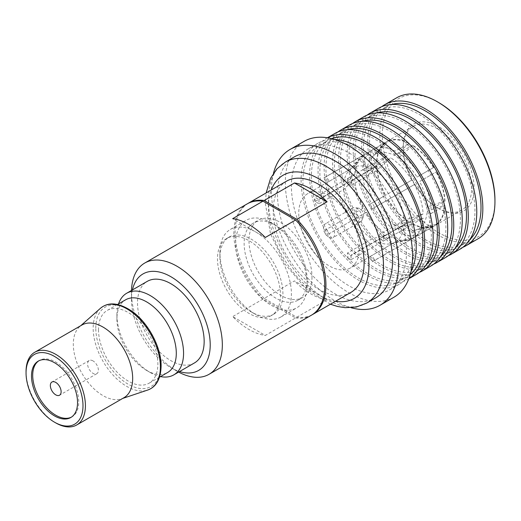 <?xml version="1.0" encoding="UTF-8"?>
<svg xmlns="http://www.w3.org/2000/svg" width="521" height="521" viewBox="0 0 521 521"><rect width="100%" height="100%" fill="white"/><g stroke="black" fill="none" stroke-linecap="round" stroke-linejoin="round"><path stroke-width="0.39" stroke-dasharray="2.6 1.95" d="M359.822 217.452A5.386 3.113 -120 0 0 363.384 216.677A5.386 3.113 -120 0 0 359.822 208.654A5.386 3.113 -120 0 0 358.468 208.159A5.386 3.113 -120 0 0 356.077 211.689A5.386 3.113 -120 0 0 359.822 217.452M356.748 221.282A7.9 4.559 -120 0 0 360.695 221.672A7.9 4.559 -120 0 0 361.965 220.142A7.9 4.559 -120 0 0 356.748 208.38A7.9 4.559 -120 0 0 354.755 207.658A7.9 4.559 -120 0 0 352.795 207.99A7.9 4.559 -120 0 0 351.584 214.32A7.9 4.559 -120 0 0 356.748 221.282M329.051 237.27A7.9 4.559 -120 0 0 332.997 237.661A7.9 4.559 -120 0 0 334.208 231.331A7.9 4.559 -120 0 0 329.051 224.375A7.9 4.559 -120 0 0 325.097 223.978A7.9 4.559 -120 0 0 323.886 230.308A7.9 4.559 -120 0 0 329.051 237.27M387.09 155.733L372.007 168.999L347.442 183.184L347.442 178.625L387.09 155.733A48.42 27.958 -120 0 0 366.016 153.649L326.367 176.541L329.161 181.373L353.726 167.189L366.016 153.649M372.007 168.999A42.846 24.741 -120 0 0 353.726 167.189M329.161 181.373A42.846 24.741 -120 0 0 327.833 182.044A42.846 24.741 -120 0 0 326.589 182.851L323.801 178.019L363.45 155.134A48.42 27.958 -120 0 0 360.643 157.635A48.42 27.958 -120 0 0 354.716 174.424L315.068 197.316L319.015 199.595L343.586 185.411L354.716 174.424M363.45 155.134L351.154 168.674L326.589 182.851M351.154 168.674A42.846 24.741 -120 0 0 348.816 170.784A42.846 24.741 -120 0 0 343.586 185.411M319.015 199.595A42.846 24.741 -120 0 0 319.015 203.789L315.068 201.516L354.716 178.625A48.42 27.958 -120 0 0 363.45 207.996L323.801 230.888L363.45 207.996M354.716 178.625L343.586 189.605L319.015 203.789M343.586 189.605A42.846 24.741 -120 0 0 351.154 215.088M326.589 229.273A42.846 24.741 -120 0 0 329.161 233.727L366.016 212.444A48.42 27.958 -120 0 0 387.09 234.691L347.442 257.582L347.442 253.03L372.007 238.846L387.09 234.691M366.016 212.444L329.161 233.727M353.726 219.543A42.846 24.741 -120 0 0 372.007 238.846M347.442 253.03A42.846 24.741 -120 0 0 349.259 254.137A42.846 24.741 -120 0 0 351.076 255.127L351.076 259.679L390.724 236.794L375.648 240.943A42.846 24.741 -120 0 0 390.926 243.724A42.846 24.741 -120 0 0 393.928 242.753L411.798 238.879A48.42 27.958 -120 0 1 408.23 240.057A48.42 27.958 -120 0 1 390.724 236.794M329.051 195.837A42.846 24.741 -120 0 0 307.624 193.714A42.846 24.741 -120 0 0 301.06 228.048A42.846 24.741 -120 0 0 329.051 265.808A42.846 24.741 -120 0 0 350.47 267.931A42.846 24.741 -120 0 0 357.041 233.597A42.846 24.741 -120 0 0 329.051 195.837M347.442 178.625A48.42 27.958 60 0 1 349.259 179.621A48.42 27.958 60 0 1 351.076 180.722L351.076 185.281A42.846 24.741 -120 0 0 349.259 184.167A42.846 24.741 -120 0 0 347.442 183.184M408.992 143.093A48.42 27.958 -120 0 0 387.917 141.002L388.138 141.38A47.984 27.704 -120 0 1 408.992 143.444L395.094 151.116A48.42 27.958 -120 0 0 374.019 149.026L387.917 141.002M385.351 142.487A48.42 27.958 -120 0 0 376.624 161.777L376.93 161.959A47.984 27.704 -120 0 1 382.798 145.333A47.984 27.704 -120 0 1 385.566 142.865L385.351 142.487L371.447 150.51A48.42 27.958 -120 0 0 362.72 169.807L376.624 161.777M376.624 165.978A48.42 27.958 -120 0 0 385.351 195.349L385.566 195.225A47.984 27.704 -120 0 1 376.93 166.153L362.72 174.001A48.42 27.958 -120 0 0 371.447 203.379L385.351 195.349M387.917 199.804A48.42 27.958 -120 0 0 408.992 222.044L408.992 221.692A47.984 27.704 -120 0 1 388.138 199.673L374.019 207.827A48.42 27.958 -120 0 0 395.094 230.074L408.992 222.044M351.076 259.679A48.42 27.958 60 0 1 349.259 258.69A48.42 27.958 60 0 1 347.442 257.582M326.367 235.336A48.42 27.958 60 0 1 323.801 230.888M315.068 201.516A48.42 27.958 60 0 1 315.068 197.316M323.801 178.019A48.42 27.958 60 0 1 325.052 177.218A48.42 27.958 60 0 1 326.367 176.541M437.399 128.733A48.42 27.958 -120 0 0 413.186 126.336A48.42 27.958 -120 0 0 403.163 148.498A48.42 27.958 -120 0 0 437.399 207.801L438.61 208.504A50.133 28.942 -120 0 0 474.058 188.035A50.133 28.942 -120 0 0 438.61 126.636A50.133 28.942 -120 0 0 403.163 147.104A50.133 28.942 -120 0 0 438.61 208.504L437.399 207.801A48.42 27.958 -120 0 0 461.606 210.197A48.42 27.958 -120 0 0 469.03 171.402A48.42 27.958 -120 0 0 437.399 128.733M494.95 200.097A79.68 46.004 60 0 1 438.61 232.626A79.68 46.004 60 0 1 382.271 135.043A79.68 46.004 60 0 1 438.61 102.513M478.096 238.755A81.393 46.994 60 0 1 437.399 234.724A81.393 46.994 60 0 1 379.848 135.043A81.393 46.994 60 0 1 396.702 97.779M436.272 224.746A48.42 27.958 -120 0 0 444.999 205.456L444.693 205.281A47.984 27.704 -120 0 1 436.051 224.369L436.272 224.746L422.368 232.776A48.42 27.958 -120 0 0 431.095 213.48L427.155 211.2L444.693 205.281M436.051 224.369L419.581 227.944A42.846 24.741 -120 0 0 427.155 211.2M419.581 227.944L422.368 232.776M404.068 224.531L423.098 218.104A48.42 27.958 -120 0 1 414.371 237.394L396.501 241.269A42.846 24.741 -120 0 0 404.068 224.531L379.503 238.716A42.846 24.741 -120 0 0 379.503 234.515L383.449 236.794L423.098 213.903A48.42 27.958 -120 0 0 414.371 184.532L371.929 209.032L414.371 184.532M412.625 223.789A47.984 27.704 -120 0 0 429.955 227.019A47.984 27.704 -120 0 0 433.485 225.853L433.7 226.231A48.42 27.958 -120 0 1 412.625 224.147L412.625 223.789L398.728 227.618A42.846 24.741 -120 0 0 414.006 230.399A42.846 24.741 -120 0 0 417.008 229.429L433.485 225.853M398.728 227.618L398.728 232.171A48.42 27.958 -120 0 0 419.802 234.261L417.008 229.429M388.138 199.673L376.807 206.218A42.846 24.741 -120 0 0 395.094 225.515L408.992 221.692M395.094 230.074L395.094 225.515M376.807 206.218L374.019 207.827M376.93 166.153L366.667 176.28A42.846 24.741 -120 0 0 374.241 201.764L385.566 195.225M371.447 203.379L374.241 201.764M366.667 176.28L362.72 174.001M385.566 142.865L374.241 155.343A42.846 24.741 -120 0 0 371.896 157.459A42.846 24.741 -120 0 0 366.667 172.086L376.93 161.959M362.72 169.807L366.667 172.086M374.241 155.343L371.447 150.51M408.992 143.444L395.094 155.675A42.846 24.741 -120 0 0 376.807 153.858L388.138 141.38M374.019 149.026L376.807 153.858M395.094 155.675L395.094 151.116M433.485 167.56A47.984 27.704 -120 0 0 412.625 145.541L412.625 145.19A48.42 27.958 -120 0 1 433.7 167.436L417.008 177.068A42.846 24.741 -120 0 0 398.728 157.772L412.625 145.541M417.008 177.068L419.802 175.46A48.42 27.958 -120 0 0 398.728 153.213L398.728 157.772M411.798 180.077L393.928 190.399A42.846 24.741 -120 0 0 375.648 171.096L390.724 157.837A48.42 27.958 -120 0 1 411.798 180.077L372.15 202.969A48.42 27.958 60 0 1 374.723 207.423M381.672 106.72A81.393 46.994 -120 0 0 367.728 142.038A81.393 46.994 60 0 0 401.294 221.822A81.393 46.994 60 0 0 462.837 247.306M469.779 239.706A78.821 45.509 60 0 1 464.693 243.522A78.821 45.509 60 0 1 403.951 222.408A78.821 45.509 60 0 1 369.545 143.086A78.821 45.509 -120 0 1 385.872 107A78.821 45.509 -120 0 1 391.72 104.506M458.636 247.019A78.821 45.509 60 0 0 474.957 210.94A78.821 45.509 -120 0 0 440.551 131.618A78.821 45.509 -120 0 0 379.816 110.498A78.821 45.509 -120 0 0 363.489 146.583A78.821 45.509 60 0 0 397.894 225.906A78.821 45.509 60 0 0 458.636 247.019L464.693 243.522M459.919 249.246A81.393 46.994 60 0 1 397.197 227.443A81.393 46.994 60 0 1 361.672 145.535A81.393 46.994 -120 0 1 378.526 108.27M367.129 115.115A81.393 46.994 -120 0 0 353.192 150.432A81.393 46.994 60 0 0 386.751 230.217A81.393 46.994 60 0 0 448.294 255.7M455.237 248.1A78.821 45.509 60 0 1 450.151 251.917A78.821 45.509 60 0 1 389.415 230.803A78.821 45.509 60 0 1 355.009 151.481A78.821 45.509 -120 0 1 371.33 115.395A78.821 45.509 -120 0 1 377.178 112.901M444.094 255.414A78.821 45.509 60 0 0 460.421 219.334A78.821 45.509 -120 0 0 426.015 140.012A78.821 45.509 -120 0 0 365.273 118.892A78.821 45.509 -120 0 0 348.946 154.978A78.821 45.509 60 0 0 383.352 234.3A78.821 45.509 60 0 0 444.094 255.414L450.151 251.917M445.377 257.641A81.393 46.994 60 0 1 382.661 235.837A81.393 46.994 60 0 1 347.129 153.929A81.393 46.994 -120 0 1 363.99 116.665M352.593 123.51A81.393 46.994 -120 0 0 338.65 158.827A81.393 46.994 60 0 0 372.215 238.611A81.393 46.994 60 0 0 433.759 264.095M440.701 256.495A78.821 45.509 60 0 1 435.615 260.311A78.821 45.509 60 0 1 374.873 239.198A78.821 45.509 60 0 1 340.467 159.875A78.821 45.509 -120 0 1 356.794 123.79A78.821 45.509 -120 0 1 362.642 121.295M429.551 263.808A78.821 45.509 60 0 0 445.878 227.729A78.821 45.509 -120 0 0 411.473 148.407A78.821 45.509 -120 0 0 350.737 127.287A78.821 45.509 -120 0 0 334.41 163.373A78.821 45.509 60 0 0 368.816 242.695A78.821 45.509 60 0 0 429.551 263.808L435.615 260.311M430.841 266.036A81.393 46.994 60 0 1 368.119 244.232A81.393 46.994 60 0 1 332.593 162.324A81.393 46.994 -120 0 1 349.448 125.06M338.051 131.904A81.393 46.994 -120 0 0 324.108 167.221A81.393 46.994 60 0 0 357.673 247.006A81.393 46.994 60 0 0 419.216 272.483M426.158 264.889A78.821 45.509 60 0 1 421.072 268.706A78.821 45.509 60 0 1 360.337 247.592A78.821 45.509 60 0 1 325.931 168.27A78.821 45.509 -120 0 1 342.251 132.184A78.821 45.509 -120 0 1 348.1 129.69M415.016 272.203A78.821 45.509 60 0 0 431.342 236.124A78.821 45.509 -120 0 0 396.937 156.801A78.821 45.509 -120 0 0 336.195 135.681A78.821 45.509 -120 0 0 319.868 171.767A78.821 45.509 60 0 0 354.273 251.089A78.821 45.509 60 0 0 415.016 272.203L421.072 268.706M416.299 274.43A81.393 46.994 60 0 1 353.583 252.626A81.393 46.994 60 0 1 318.051 170.719A81.393 46.994 -120 0 1 334.912 133.454M327.449 137.791A81.393 46.994 -120 0 0 326.426 138.352A81.393 46.994 -120 0 0 309.572 175.61A81.393 46.994 60 0 0 345.097 257.524A81.393 46.994 60 0 0 407.819 279.328L408.803 278.761M408.816 278.722A81.393 46.994 60 0 1 407.819 279.328M410.19 274.56A78.821 45.509 60 0 1 406.536 277.1A78.821 45.509 60 0 1 345.794 255.987A78.821 45.509 60 0 1 311.389 176.665A78.821 45.509 -120 0 1 327.716 140.579A78.821 45.509 -120 0 1 331.74 138.684M398.051 281.998A78.821 45.509 60 0 0 414.377 245.912A78.821 45.509 -120 0 0 379.972 166.59A78.821 45.509 -120 0 0 319.23 145.476A78.821 45.509 -120 0 0 302.909 181.555A78.821 45.509 60 0 0 337.315 260.884A78.821 45.509 60 0 0 398.051 281.998L406.536 277.1M410.906 271.734A81.393 46.994 60 0 1 399.34 284.225A81.393 46.994 60 0 1 336.618 262.421A81.393 46.994 60 0 1 301.092 180.507A81.393 46.994 -120 0 1 317.947 143.249A81.393 46.994 -120 0 1 334.547 139.472M389.643 289.819A81.393 46.994 60 0 0 406.504 252.561A81.393 46.994 -120 0 0 370.972 170.654A81.393 46.994 -120 0 0 308.256 148.843A81.393 46.994 -120 0 0 291.395 186.108A81.393 46.994 60 0 0 326.928 268.015A81.393 46.994 60 0 0 389.643 289.819L399.34 284.225M393.928 297.237A89.957 51.937 60 0 1 324.609 273.141A89.957 51.937 60 0 1 285.339 182.61A89.957 51.937 -120 0 1 303.971 141.425M273.473 173.265A89.957 51.937 -120 0 0 271.402 190.653A89.957 51.937 60 0 0 351.108 307.729M375.713 297.862A81.393 46.994 60 0 1 312.991 276.058A81.393 46.994 60 0 1 277.465 194.151A81.393 46.994 -120 0 1 294.319 156.893M350.789 292.47A64.259 37.102 60 0 1 301.268 275.251A64.259 37.102 60 0 1 273.219 210.588A64.259 37.102 -120 0 1 286.53 181.171M312.007 314.847A64.259 37.102 60 0 1 296.801 317.243L264.18 298.409L294.469 280.917L327.097 299.751A64.259 37.102 60 0 1 294.469 280.917M296.801 317.243L327.097 299.751M264.18 298.409A64.259 37.102 60 0 1 235.056 232.626A64.259 37.102 -120 0 1 247.762 203.568M311.994 277.042A44.552 25.724 60 0 1 302.766 297.439A44.552 25.724 60 0 1 268.439 285.501A44.552 25.724 60 0 1 248.992 240.669A44.552 25.724 -120 0 1 258.214 220.272A44.552 25.724 -120 0 1 292.548 232.21A44.552 25.724 -120 0 1 311.994 277.042M307.149 279.842A44.552 25.724 -120 0 0 275.648 225.28L271.402 222.832A50.55 29.183 -120 0 1 307.149 284.74L307.149 279.842A44.552 25.724 60 0 1 297.921 300.239A44.552 25.724 60 0 1 263.587 288.302A44.552 25.724 60 0 1 244.141 243.47A44.552 25.724 -120 0 1 253.369 223.073L258.214 220.272M275.648 225.28A44.552 25.724 -120 0 0 253.369 223.073M271.402 222.832A50.55 29.183 -120 0 0 246.133 220.324A50.55 29.183 -120 0 0 235.661 243.47A50.55 29.183 60 0 0 257.726 294.339A50.55 29.183 60 0 0 296.677 307.878A50.55 29.183 60 0 0 307.149 284.74M230.38 229.422A50.55 29.183 -120 0 1 269.331 242.962A50.55 29.183 -120 0 1 291.395 293.831A50.55 29.183 60 0 1 280.93 316.97A50.55 29.183 60 0 1 255.655 314.469A50.55 29.183 60 0 1 219.908 252.561A50.55 29.183 -120 0 1 230.38 229.422L246.133 220.324M271.265 315.628A44.552 25.724 60 0 1 236.931 303.691A44.552 25.724 60 0 1 217.485 258.859A44.552 25.724 -120 0 1 226.713 238.462A44.552 25.724 -120 0 1 261.047 250.399A44.552 25.724 -120 0 1 280.493 295.231A44.552 25.724 60 0 1 271.265 315.628L273.688 314.228A44.552 25.724 60 0 0 282.916 293.831A44.552 25.724 -120 0 0 263.47 248.999A44.552 25.724 -120 0 0 229.136 237.062A44.552 25.724 -120 0 0 219.908 257.459L219.908 252.561M273.688 314.228A44.552 25.724 60 0 1 251.415 312.02A44.552 25.724 60 0 1 219.908 257.459M351.076 180.722L390.724 157.837M383.449 236.794A48.42 27.958 60 0 1 383.449 240.989L423.098 218.104M374.723 260.285A48.42 27.958 60 0 1 373.472 261.086A48.42 27.958 60 0 1 372.15 261.77L369.363 256.938A42.846 24.741 -120 0 0 370.685 256.26A42.846 24.741 -120 0 0 371.929 255.453L374.723 260.285L414.371 237.394M372.15 261.77L411.798 238.879M431.095 213.48L444.999 205.456M398.728 232.171L412.625 224.147M419.802 234.261L433.7 226.231M419.802 175.46L433.7 167.436M398.728 153.213L412.625 145.19M444.999 201.256A48.42 27.958 -120 0 0 436.272 171.884L436.051 172.008A47.984 27.704 -120 0 1 444.693 201.08L431.095 209.286A48.42 27.958 -120 0 0 422.368 179.914L436.272 171.884M444.693 201.08L427.155 207.006A42.846 24.741 -120 0 0 419.581 181.523L436.051 172.008M422.368 179.914L419.581 181.523M427.155 207.006L431.095 209.286M423.098 213.903L404.068 220.331A42.846 24.741 -120 0 0 396.501 194.847M375.648 240.943L351.076 255.127M369.363 256.938L393.928 242.753M396.501 241.269L371.929 255.453M404.068 220.331L379.503 234.515M371.929 209.032A42.846 24.741 -120 0 0 369.363 204.584L372.15 202.969M393.928 190.399L369.363 204.584M351.076 185.281L375.648 171.096M383.449 240.989L379.503 238.716M92.992 360.89A7.62 4.396 -120 0 0 89.182 360.512A7.62 4.396 -120 0 0 88.016 366.615A7.62 4.396 -120 0 0 92.992 373.329A7.62 4.396 -120 0 0 96.802 373.707A7.62 4.396 -120 0 0 97.968 367.598A7.62 4.396 -120 0 0 92.992 360.89M132.438 289.923A55.688 32.152 -120 0 0 131.461 299.432A55.688 32.152 -120 0 0 170.836 367.631A55.688 32.152 -120 0 0 170.842 367.631A55.688 32.152 -120 0 0 179.563 371.538M170.842 367.631L176.899 371.134A64.259 37.102 -120 0 0 178.612 372.085M131.494 290.471A64.259 37.102 -120 0 0 131.461 292.431A64.259 37.102 -120 0 0 176.899 371.128A64.259 37.102 -120 0 0 176.899 371.134M131.461 299.432L131.461 292.431M71.397 417.145A32.556 18.795 -120 0 0 72.015 416.813A32.556 18.795 -120 0 0 78.756 401.912A32.556 18.795 60 0 0 64.545 369.148A32.556 18.795 60 0 0 39.459 360.421L38.248 361.125M38.86 360.793A32.556 18.795 60 0 1 39.459 360.421M123.978 397.692A41.98 24.24 -120 0 1 121.386 398.858A41.98 24.24 -120 0 1 90.048 384.713A41.98 24.24 -120 0 1 73.305 344.199A41.98 24.24 60 0 1 79.693 326.641A41.98 24.24 60 0 1 81.999 324.98M26.05 371.48A41.98 24.24 -120 0 0 55.734 422.896M98.508 329.65A41.98 24.24 -120 0 0 116.828 371.896A41.98 24.24 -120 0 0 149.182 383.143A41.98 24.24 -120 0 0 157.876 363.925A41.98 24.24 60 0 0 139.55 321.678A41.98 24.24 60 0 0 107.202 310.431A41.98 24.24 60 0 0 98.508 329.65M116.919 319.015A41.98 24.24 -120 0 0 146.609 370.431L150.243 372.528A47.124 27.203 -120 0 1 116.919 314.821L116.919 319.015A41.98 24.24 60 0 1 125.62 299.796M146.609 370.431A41.98 24.24 -120 0 0 167.599 372.508M150.243 372.528A47.124 27.203 -120 0 0 160.533 376.592M116.919 314.821A47.124 27.203 60 0 1 118.554 303.88M194.398 362.974A47.124 27.203 -120 0 1 158.091 350.346A47.124 27.203 -120 0 1 137.518 302.929A47.124 27.203 60 0 1 147.28 281.353M247.149 203.906A64.259 37.102 60 0 0 233.844 233.323A64.259 37.102 -120 0 0 262.968 299.106L295.589 317.94L265.3 335.426L232.679 316.592A64.259 37.102 -120 0 0 265.3 335.426M262.968 299.106L232.679 316.592M295.589 317.94A64.259 37.102 -120 0 0 311.408 315.205M265.3 237.491L232.679 218.657M335.557 301.262A71.11 41.055 60 0 1 268.374 207.788A71.11 41.055 60 0 1 271.298 189.97M366.621 303.111A81.393 46.994 60 0 1 303.906 281.307A81.393 46.994 60 0 1 268.374 199.4A81.393 46.994 60 0 1 285.234 162.135M100.41 308.321A47.528 27.437 60 0 0 93.174 328.197A47.528 27.437 -120 0 0 112.132 374.065A47.528 27.437 -120 0 0 147.612 390.079M95.779 328.074A45.835 26.467 60 0 1 128.192 309.363A45.835 26.467 60 0 1 160.598 365.501A45.835 26.467 -120 0 1 128.192 384.211A45.835 26.467 -120 0 1 95.779 328.074M363.384 216.677L361.965 220.142M360.695 221.672L332.997 237.661M327.833 182.044L307.624 193.714M413.186 126.336L325.052 177.218M403.163 148.498L403.163 147.104M414.006 230.399L429.955 227.019M390.926 243.724L408.23 240.057M371.896 157.459L382.798 145.333M348.816 170.784L360.643 157.635M379.816 110.498L385.872 107M365.273 118.892L371.33 115.395M350.737 127.287L356.794 123.79M336.195 135.681L342.251 132.184M326.426 138.352L327.409 137.785M319.23 145.476L327.716 140.579M308.256 148.843L317.947 143.249M330.418 304.231L305.938 288.745L284.857 263.841L270.497 233.779L265.365 203.594L266.159 192.933M297.921 300.239L302.766 297.439M280.93 316.97L296.677 307.878M251.415 312.02L255.655 314.469M226.713 238.462L229.136 237.062M461.606 210.197L373.472 261.086M370.685 256.26L350.47 267.931M352.795 207.99L325.097 223.978M358.468 208.159L354.755 207.658M89.182 360.512L51.924 382.023M72.015 416.813L70.804 417.51M121.386 398.858L122.754 398.402M79.693 326.641L80.768 325.69M117.518 304.472L107.202 310.431M159.498 377.191L149.182 383.143M170.836 367.631L176.899 371.128M96.802 373.707L59.544 395.218"/><path stroke-width="0.78" d="M462.837 247.306A81.393 46.994 60 0 0 465.976 245.749A81.393 46.994 60 0 0 482.837 208.491A81.393 46.994 -120 0 0 447.305 126.583A81.393 46.994 -120 0 0 384.589 104.773A81.393 46.994 -120 0 0 381.672 106.72M384.589 104.773L396.702 97.779A81.393 46.994 60 0 1 437.399 101.81A81.393 46.994 60 0 1 494.95 201.497A81.393 46.994 60 0 1 478.096 238.755L465.976 245.749M437.399 101.81L438.61 102.513A79.68 46.004 60 0 1 494.95 200.097L494.95 201.497M391.72 104.506A78.821 45.509 -120 0 1 450.137 132.015A78.821 45.509 -120 0 1 481.013 207.443A78.821 45.509 60 0 1 469.779 239.706M451.44 254.144A81.393 46.994 60 0 0 468.294 216.886A81.393 46.994 -120 0 0 432.769 134.978A81.393 46.994 -120 0 0 370.047 113.168L378.526 108.27A81.393 46.994 -120 0 1 441.248 130.081A81.393 46.994 -120 0 1 476.774 211.988A81.393 46.994 60 0 1 459.919 249.246L451.44 254.144A81.393 46.994 60 0 1 448.294 255.7M370.047 113.168A81.393 46.994 -120 0 0 367.129 115.115M377.178 112.901A78.821 45.509 -120 0 1 435.602 140.41A78.821 45.509 -120 0 1 466.477 215.837A78.821 45.509 60 0 1 455.237 248.1M436.898 262.538A81.393 46.994 60 0 0 453.752 225.28A81.393 46.994 -120 0 0 418.226 143.373A81.393 46.994 -120 0 0 355.504 121.562L363.99 116.665A81.393 46.994 -120 0 1 426.706 138.475A81.393 46.994 -120 0 1 462.238 220.383A81.393 46.994 60 0 1 445.377 257.641L436.898 262.538A81.393 46.994 60 0 1 433.759 264.095M355.504 121.562A81.393 46.994 -120 0 0 352.593 123.51M362.642 121.295A78.821 45.509 -120 0 1 421.059 148.804A78.821 45.509 -120 0 1 451.935 224.232A78.821 45.509 60 0 1 440.701 256.495M422.355 270.933A81.393 46.994 60 0 0 439.216 233.675A81.393 46.994 -120 0 0 403.69 151.767A81.393 46.994 -120 0 0 340.968 129.957L349.448 125.06A81.393 46.994 -120 0 1 412.17 146.87A81.393 46.994 -120 0 1 447.695 228.778A81.393 46.994 60 0 1 430.841 266.036L422.355 270.933A81.393 46.994 60 0 1 419.216 272.483M340.968 129.957A81.393 46.994 -120 0 0 338.051 131.904M348.1 129.69A78.821 45.509 -120 0 1 406.523 157.199A78.821 45.509 -120 0 1 437.399 232.626A78.821 45.509 60 0 1 426.158 264.889M327.409 137.785L334.912 133.454A81.393 46.994 -120 0 1 397.627 155.265A81.393 46.994 -120 0 1 433.159 237.172A81.393 46.994 60 0 1 416.299 274.43L408.803 278.761M408.816 278.722A81.393 46.994 60 0 0 424.674 242.07A81.393 46.994 -120 0 0 389.806 160.859A81.393 46.994 -120 0 0 327.449 137.791M331.74 138.684A78.821 45.509 -120 0 1 390.939 164.408A78.821 45.509 -120 0 1 422.857 241.021A78.821 45.509 60 0 1 410.19 274.56M334.547 139.472A81.393 46.994 -120 0 1 416.194 246.967A81.393 46.994 60 0 1 410.906 271.734M379.991 305.286A89.957 51.937 60 0 0 398.624 264.101A89.957 51.937 -120 0 0 359.36 173.571A89.957 51.937 -120 0 0 290.034 149.468L303.971 141.425A89.957 51.937 -120 0 1 373.29 165.528A89.957 51.937 -120 0 1 412.56 256.058A89.957 51.937 60 0 1 393.928 297.237L379.991 305.286A89.957 51.937 60 0 1 351.108 307.729M290.034 149.468A89.957 51.937 -120 0 0 273.473 173.265M392.567 260.604A81.393 46.994 60 0 1 375.713 297.862L366.621 303.111A81.393 46.994 60 0 0 383.482 265.853A81.393 46.994 60 0 0 347.95 183.946A81.393 46.994 60 0 0 285.234 162.135L294.319 156.893A81.393 46.994 -120 0 1 357.041 178.696A81.393 46.994 -120 0 1 392.567 260.604M294.469 182.982A64.259 37.102 60 0 1 327.097 201.816L294.469 182.982L264.18 200.474A64.259 37.102 -120 0 0 248.361 203.21L286.53 181.171A64.259 37.102 -120 0 1 336.045 198.39A64.259 37.102 -120 0 1 364.094 263.053A64.259 37.102 60 0 1 350.789 292.47L312.62 314.502A64.259 37.102 60 0 1 312.007 314.847M264.18 200.474L296.801 219.308A64.259 37.102 -120 0 1 325.931 285.091A64.259 37.102 60 0 1 312.62 314.502M296.801 219.308L327.097 201.816M248.361 203.21A64.259 37.102 -120 0 0 247.762 203.568M55.734 382.401A7.62 4.396 -120 0 0 51.924 382.023A7.62 4.396 -120 0 0 50.758 388.125A7.62 4.396 -120 0 0 55.734 394.84A7.62 4.396 -120 0 0 59.544 395.218A7.62 4.396 -120 0 0 60.71 389.109A7.62 4.396 -120 0 0 55.734 382.401M179.563 371.538A55.688 32.152 -120 0 0 210.217 344.895A55.688 32.152 -120 0 0 175.225 279.51A55.688 32.152 -120 0 0 132.438 289.923M178.612 372.085A64.259 37.102 -120 0 0 209.025 374.312A64.259 37.102 -120 0 0 222.337 344.895A64.259 37.102 -120 0 0 194.287 280.233A64.259 37.102 -120 0 0 144.773 263.02A64.259 37.102 -120 0 0 131.494 290.471M26.05 372.88A40.267 23.25 -120 0 0 54.523 422.199A40.267 23.25 -120 0 0 82.995 405.755A40.267 23.25 -120 0 0 54.523 356.442A40.267 23.25 -120 0 0 26.05 372.88L26.05 371.48A41.98 24.24 -120 0 1 34.744 352.261A41.98 24.24 -120 0 1 67.092 363.508A41.98 24.24 -120 0 1 85.418 405.755A41.98 24.24 -120 0 1 76.724 424.973A41.98 24.24 -120 0 1 55.734 422.896L54.523 422.199L55.734 422.896M38.86 360.793A32.556 18.795 60 0 0 32.712 375.328A32.556 18.795 -120 0 0 46.532 407.669A32.556 18.795 -120 0 0 71.397 417.145M77.544 402.609A32.556 18.795 -120 0 0 63.334 369.845A32.556 18.795 -120 0 0 38.248 361.125A32.556 18.795 -120 0 0 31.501 376.025A32.556 18.795 -120 0 0 45.711 408.79A32.556 18.795 -120 0 0 70.804 417.51A32.556 18.795 -120 0 0 77.544 402.609M34.744 352.261L81.999 324.98A41.98 24.24 60 0 1 114.346 336.227A41.98 24.24 60 0 1 132.673 378.474A41.98 24.24 -120 0 1 123.978 397.692L76.724 424.973M117.518 304.472L125.62 299.796A41.98 24.24 60 0 1 157.967 311.044A41.98 24.24 60 0 1 176.293 353.29A41.98 24.24 -120 0 1 167.599 372.508L159.498 377.191M160.533 376.592A47.124 27.203 -120 0 0 173.799 374.866A47.124 27.203 -120 0 0 183.561 353.29A47.124 27.203 60 0 0 162.995 305.873A47.124 27.203 60 0 0 126.681 293.245A47.124 27.203 60 0 0 118.554 303.88M126.681 293.245L147.28 281.353A47.124 27.203 60 0 1 183.587 293.981A47.124 27.203 60 0 1 204.16 341.398A47.124 27.203 -120 0 1 194.398 362.974L173.799 374.866M209.025 374.312L311.408 315.205A64.259 37.102 -120 0 0 324.713 285.788A64.259 37.102 60 0 0 295.589 220.005L265.3 237.491A64.259 37.102 -120 0 0 232.679 218.657L262.968 201.171A64.259 37.102 60 0 0 247.149 203.906L144.773 263.02M295.589 220.005L262.968 201.171M271.298 189.97A71.11 41.055 60 0 1 327.234 184.558A71.11 41.055 60 0 1 368.94 265.853A71.11 41.055 60 0 1 335.557 301.262M147.612 390.079A47.528 27.437 -120 0 0 160.39 367.005A47.528 27.437 60 0 0 137.811 317.309A47.528 27.437 60 0 0 100.41 308.321C108.466 301.574 119.042 302.597 132.152 311.389C148.296 322.707 161.471 347.683 161.106 366.198C160.696 379.099 156.202 387.057 147.612 390.079L122.754 398.402M266.159 192.933L270.575 178.338L276.794 168.993L285.234 162.135M330.418 304.231L337.569 306.478L345.13 307.69L356.403 307.006L366.621 303.111M80.768 325.69L100.41 308.321"/></g></svg>
